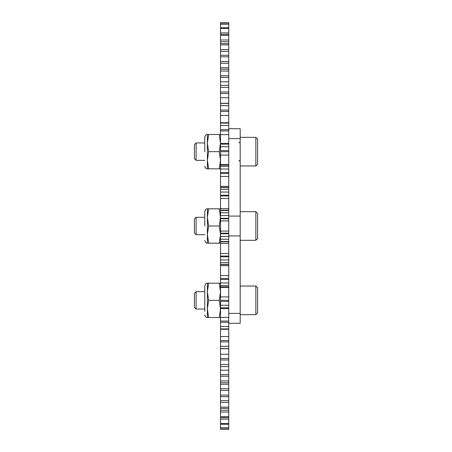 <?xml version="1.0" encoding="UTF-8"?>
<svg xmlns="http://www.w3.org/2000/svg" width="452" height="452" viewBox="0 0 452 452"><rect width="100%" height="100%" fill="white"/><g stroke="black" fill="none" stroke-linecap="round" stroke-linejoin="round"><path stroke-width="0.68" d="M228.746 22.6L220.508 22.6L228.746 22.606L228.746 384.206L220.508 384.206L220.508 429.4L228.746 429.4L220.508 429.4M228.746 384.206L228.746 429.394M228.746 370.199L220.508 370.199L220.508 384.206M228.746 354.238L220.508 354.238L220.508 370.199M228.746 336.548L220.508 336.548L220.508 354.238M228.746 317.361L220.508 317.361L220.508 336.548M228.746 296.936L220.508 296.936L220.508 317.361M228.746 275.556L220.508 275.556L220.508 296.936M228.746 253.504L220.508 253.504L220.508 275.556M228.746 231.079L220.508 231.079L220.508 253.504M228.746 208.587L220.508 208.587L220.508 231.079M228.746 186.331L220.508 186.331L220.508 208.587M228.746 164.607L220.508 164.607L220.508 186.331M220.508 22.606L220.508 164.607M228.746 85.394L220.508 85.405L228.746 85.394M228.746 366.595L220.508 366.595L228.746 366.606M228.746 23.815L220.508 23.815M228.746 24.142L220.508 24.142M228.746 27.764L220.508 27.764M228.746 28.408L220.508 28.408M228.746 32.911L220.508 32.911M228.746 34.392L220.508 34.392M228.746 35.352L220.508 35.352M228.746 39.996L220.508 39.996M228.746 43.612L220.508 43.612M228.746 44.867L220.508 44.867M228.746 49.59L220.508 49.59M228.746 55.297L220.508 55.297M228.746 56.833L220.508 56.833M228.746 61.574L220.508 61.574M228.746 67.794L220.508 67.794M228.746 69.292L220.508 69.292M228.746 71.088L220.508 71.088M228.746 75.783L220.508 75.783M228.746 81.801L220.508 81.801M228.746 87.439L220.508 87.439M228.746 92.022L220.508 92.022M228.746 97.762L220.508 97.762M228.746 103.418L220.508 103.418M228.746 105.666L220.508 105.666M228.746 110.068L220.508 110.068M228.746 115.452L220.508 115.452M228.746 123.091L220.508 123.091M228.746 125.515L220.508 125.515M228.746 129.69L220.508 129.69M228.746 134.639L220.508 134.639M228.746 144.154L220.508 144.154M228.746 146.725L220.508 146.725M228.746 150.606L220.508 150.606M228.746 155.064L220.508 155.064M228.746 165.099L220.508 165.099M228.746 166.325L220.508 166.325M228.746 169.008L220.508 169.008M228.746 172.545L220.508 172.545M228.746 176.444L220.508 176.444M228.746 187.552L220.508 187.552M228.746 189.303L220.508 189.303M228.746 192.06L220.508 192.06M228.746 195.213L220.508 195.213M228.746 198.496L220.508 198.496M228.746 210.525L220.508 210.525M228.746 212.773L220.508 212.773M228.746 215.57L220.508 215.57M228.746 218.288L220.508 218.288M228.746 220.921L220.508 220.921M228.746 233.712L220.508 233.712M228.746 236.43L220.508 236.43M228.746 239.227L220.508 239.227M228.746 241.475L220.508 241.475M228.746 243.413L220.508 243.413M228.746 256.787L220.508 256.787M228.746 259.94L220.508 259.94M228.746 262.697L220.508 262.697M228.746 264.448L220.508 264.448M228.746 265.669L220.508 265.669M228.746 279.455L220.508 279.455M228.746 282.992L220.508 282.992M228.746 285.675L220.508 285.675M228.746 286.901L220.508 286.901M228.746 287.393L220.508 287.393M228.746 301.394L220.508 301.394M228.746 305.275L220.508 305.275M228.746 307.846L220.508 307.846M228.746 322.31L220.508 322.31M228.746 326.485L220.508 326.485M228.746 328.909L220.508 328.909M228.746 341.932L220.508 341.932M228.746 346.334L220.508 346.334M228.746 348.582L220.508 348.582M228.746 359.978L220.508 359.978M228.746 364.561L220.508 364.561M228.746 376.217L220.508 376.217M228.746 380.912L220.508 380.912M228.746 382.708L220.508 382.708M228.746 390.426L220.508 390.426M228.746 395.167L220.508 395.167M228.746 396.703L220.508 396.703M228.746 402.41L220.508 402.41M228.746 407.133L220.508 407.133M228.746 408.388L220.508 408.388M228.746 412.004L220.508 412.004M228.746 416.648L220.508 416.648M228.746 417.608L220.508 417.608M228.746 419.089L220.508 419.089M228.746 423.592L220.508 423.592M228.746 424.236L220.508 424.236M228.746 427.858L220.508 427.858M228.746 428.185L220.508 428.185M228.746 128.701L240.193 128.701L240.193 323.299L228.746 323.299M240.193 313.383L228.746 313.383M240.193 235.916L228.746 235.916M240.193 138.617L228.746 138.617M240.193 216.084L228.746 216.084M196.112 291.647L194.405 293.354L194.405 307.343L196.112 309.049L204.767 309.049L196.112 309.049L196.112 291.647L204.767 291.647M240.193 286.043L255.855 286.043L255.855 314.654L257.595 312.92L255.855 314.654L240.193 314.654L255.855 314.654M255.855 286.043L257.595 287.783L257.595 312.92M204.767 151.652L204.767 137.103L204.767 151.652M208.626 168.822L207.389 160.234L208.626 151.652L207.389 143.069L208.626 134.481L207.389 134.481L207.389 168.822C207.022 168.455 206.123 169.828 204.767 166.2C206.123 169.828 207.022 168.455 207.389 168.822L219.265 168.822L220.508 160.234L219.265 151.652L220.508 143.069L219.265 134.481L220.508 134.481M220.508 168.822L219.265 168.822M208.626 134.481L219.265 134.481M208.626 151.652L219.265 151.652M196.112 234.701L196.112 217.299L194.405 219.005L194.405 232.995L196.112 234.701L204.767 234.701M255.855 211.694L255.855 240.306L257.595 238.571L257.595 213.429L255.855 211.694L240.193 211.694M196.112 142.951L194.405 144.657L194.405 158.646L196.112 160.353L204.767 160.353L196.112 160.353L196.112 142.951L204.767 142.951M240.193 137.346L255.855 137.346L255.855 165.957L257.595 164.217L255.855 165.957L240.193 165.957L255.855 165.957M255.855 137.346L257.595 139.08L257.595 164.217M204.767 226L204.767 211.451C206.123 207.824 207.022 209.197 207.389 208.83L208.626 208.83L207.389 217.418L207.389 208.83C207.022 209.197 206.123 207.824 204.767 211.451L204.767 215.039M204.767 311.309L204.767 285.8C206.123 282.172 207.022 283.545 207.389 283.178L207.389 317.519C207.022 317.151 206.123 318.524 204.767 314.897C206.123 318.524 207.022 317.151 207.389 317.519L219.265 317.519L220.508 308.931L219.265 300.348L220.508 291.766L219.265 283.178L220.508 283.178M204.767 285.8C206.123 282.172 207.022 283.545 207.389 283.178L208.626 283.178L207.389 291.766L208.626 300.348L207.389 308.931L208.626 317.519M220.508 317.519L219.265 317.519M208.626 283.178L219.265 283.178M208.626 300.348L219.265 300.348M208.626 243.17L207.389 234.582L208.626 226L207.389 217.418L207.389 243.17C207.022 242.803 206.123 244.176 204.767 240.549C206.123 244.176 207.022 242.803 207.389 243.17L219.265 243.17L220.508 234.582L219.265 226L220.508 217.418L219.265 208.83L220.508 208.83M220.508 243.17L219.265 243.17M208.626 208.83L219.265 208.83M208.626 226L219.265 226M228.746 410.246L220.508 410.246M228.746 400.681L220.508 400.681M228.746 41.754L220.508 41.754M228.746 51.319L220.508 51.319M228.746 63.246L220.508 63.246M228.746 77.377L220.508 77.377M228.746 93.519L220.508 93.519M228.746 111.452L220.508 111.452M228.746 130.933L220.508 130.933M228.746 151.702L220.508 151.702M228.746 173.472L220.508 173.472M228.746 187.399L220.508 187.399M228.746 195.953L220.508 195.953M228.746 210.174L220.508 210.174M228.746 218.841L220.508 218.841M228.746 233.159L220.508 233.159M228.746 241.826L220.508 241.826M228.746 256.047L220.508 256.047M228.746 264.601L220.508 264.601M228.746 278.528L220.508 278.528M228.746 300.297L220.508 300.297M228.746 321.067L220.508 321.067M228.746 340.548L220.508 340.548M228.746 358.481L220.508 358.481M228.746 374.623L220.508 374.623M228.746 388.754L220.508 388.754M228.746 103.288L220.508 103.288M228.746 122.718L220.508 122.718M228.746 143.414L220.508 143.414M228.746 308.586L220.508 308.586M228.746 329.282L220.508 329.282M228.746 348.712L220.508 348.712M207.389 134.481C207.022 134.849 206.123 133.476 204.767 137.103C206.123 133.476 207.022 134.849 207.389 134.481M196.112 217.299L204.767 217.299M240.193 240.306L255.855 240.306M238.91 160.353L240.193 161.635M238.91 142.951L240.193 141.668M194.405 307.343L196.112 309.049"/></g></svg>
